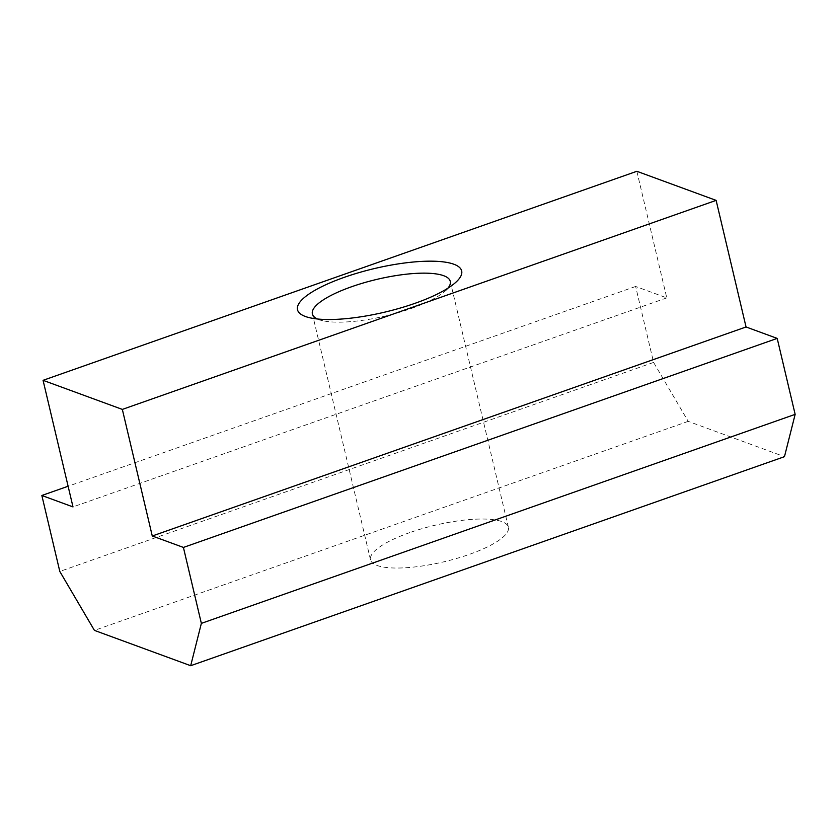 <?xml version="1.0" encoding="UTF-8"?>
<svg xmlns="http://www.w3.org/2000/svg" width="837" height="837" viewBox="0 0 837 837"><rect width="100%" height="100%" fill="white"/><g stroke="black" fill="none" stroke-linecap="round" stroke-linejoin="round"><path stroke-width="0.63" stroke-dasharray="4.18 3.14" d="M317.474 318.991A70.831 18.812 -13.3 0 0 318.981 319.608A70.831 18.812 -13.3 0 0 322.8 320.717A70.831 18.812 -13.3 0 0 411.051 308.571A70.831 18.812 -13.3 0 0 443.976 292.071A70.831 18.812 -13.3 0 0 447.962 288.148M409.722 532.625A70.831 18.812 -13.3 0 0 370.509 559.827A70.831 18.812 -13.3 0 0 469.18 554.439A70.831 18.812 -13.3 0 0 508.383 527.237A70.831 18.812 -13.3 0 0 409.722 532.625M636.852 171.292L666.775 297.888L635.639 286.463L653.592 362.411L688.213 421.356L784.468 456.678M688.213 421.356L94.424 630.387M653.592 362.411L59.804 571.441M635.639 286.463L68.111 486.245M666.775 297.888L72.997 506.908M370.509 559.827L312.389 313.959M443.976 292.071L454.177 283.701M322.8 320.717L309.931 317.798M508.383 527.237L450.264 281.358"/><path stroke-width="1.26" d="M447.962 288.148A70.831 18.812 -13.3 0 0 450.264 281.358A70.831 18.812 -13.3 0 0 443.673 275.708A70.831 18.812 -13.3 0 0 351.592 286.746A70.831 18.812 -13.3 0 0 312.389 313.959A70.831 18.812 -13.3 0 0 317.474 318.991M453.821 264.22A84.328 22.39 166.7 0 1 454.177 283.701A84.328 22.39 166.7 0 1 384.748 312.138A84.328 22.39 166.7 0 1 309.931 317.798A84.328 22.39 166.7 0 1 305.369 316.48A84.328 22.39 166.7 0 1 344.206 277.361A84.328 22.39 166.7 0 1 453.821 264.22M190.69 665.708L784.468 456.678L795.15 414.357L777.196 338.399L746.049 326.974L716.127 200.378L636.852 171.292L43.064 380.322L122.338 409.408L152.271 535.994L183.408 547.429L201.361 623.377L190.69 665.708L94.424 630.387L59.804 571.441L41.85 495.483L72.997 506.908L43.064 380.322M716.127 200.378L122.338 409.408M201.361 623.377L795.15 414.357M68.111 486.245L41.85 495.483M746.049 326.974L152.271 535.994M777.196 338.399L183.408 547.429"/></g></svg>
